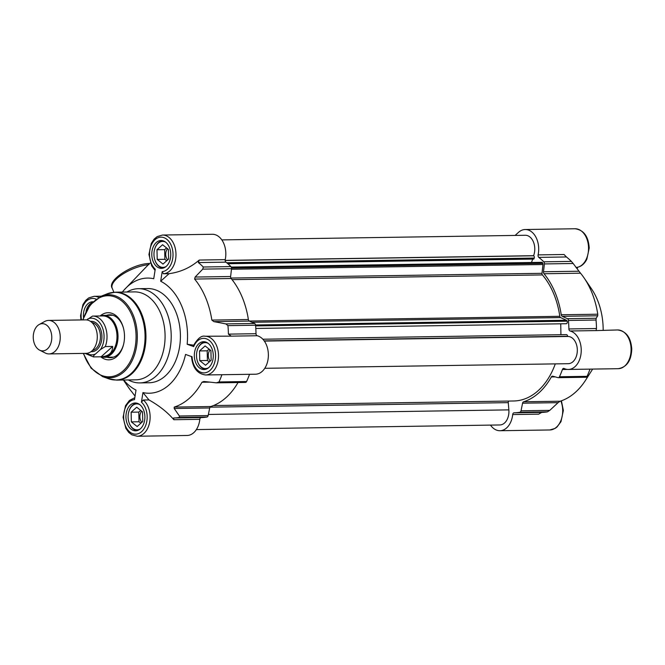 <?xml version="1.0" encoding="UTF-8"?>
<svg xmlns="http://www.w3.org/2000/svg" width="665" height="665" viewBox="0 0 665 665"><rect width="100%" height="100%" fill="white"/><g stroke="black" fill="none" stroke-linecap="round" stroke-linejoin="round"><path stroke-width="1" d="M112.668 346.432C112.593 352.807 108.744 356.265 101.105 356.789L93.74 356.906C93.191 356.265 93.773 355.293 95.477 353.996L100.506 349.499L105.303 346.548L112.668 346.432L101.105 356.789M92.51 316.099L92.817 316.091A20.416 13.899 -90.9 0 0 92.51 316.099L86.733 319.923M85.012 353.381L93.433 356.914L103.408 356.764A20.416 13.899 -90.9 0 0 115.319 346.282A20.416 13.899 -90.9 0 0 114.895 325.775A20.416 13.899 -90.9 0 0 102.784 315.933L92.817 316.091A20.416 13.899 -90.9 0 1 104.929 325.925A20.416 13.899 -90.9 0 1 105.303 346.548M50.382 330.222A13.608 9.268 -90.9 0 0 39.185 324.512A13.608 9.268 -90.9 0 0 33.25 337.413A13.608 9.268 -90.9 0 0 39.576 350.123A13.608 9.268 -90.9 0 0 49.784 345.833A13.608 9.268 -90.9 0 0 50.382 330.222M39.576 350.123L45.22 352.999A16.75 11.405 -90.9 0 0 49.085 353.921A16.75 11.405 -90.9 0 0 58.861 345.326A16.75 11.405 -90.9 0 0 58.52 328.502A16.75 11.405 -90.9 0 0 48.578 320.422A16.75 11.405 -90.9 0 0 44.738 321.469L39.185 324.512M100.905 356.797A20.939 14.256 -90.9 0 0 104.081 357.28A20.939 14.256 -90.9 0 0 116.3 346.523A20.939 14.256 -90.9 0 0 115.868 325.493A20.939 14.256 -90.9 0 0 103.441 315.401A20.939 14.256 -90.9 0 0 100.282 315.975M49.085 353.921L86.142 353.356A16.75 11.405 -90.9 0 0 95.918 344.761A16.75 11.405 -90.9 0 0 95.569 327.936A16.75 11.405 -90.9 0 0 85.627 319.865L48.578 320.422M205.119 345.933L210.93 350.588L211.146 360.264L205.552 365.268L199.749 360.613L199.533 350.937L205.119 345.933M209.101 349.125L207.197 350.821L207.414 360.497L209.251 361.959M199.533 350.937L207.197 350.821M199.749 360.613L207.414 360.497M210.107 349.931A6.958 4.738 -90.9 0 0 208.985 359.092A6.958 4.738 -90.9 0 0 210.231 361.078M205.601 341.985L205.593 341.985A13.608 9.268 -90.9 0 0 205.593 341.985A13.608 9.268 -90.9 0 0 197.114 350.696A13.608 9.268 -90.9 0 0 197.081 350.812M197.231 360.638A13.608 9.268 -90.9 0 0 197.264 360.754A13.608 9.268 -90.9 0 0 206.009 369.2A13.608 9.268 -90.9 0 0 206.017 369.2L206.009 369.2M208.586 367.728A12.984 8.836 89.1 0 1 197.197 360.521A12.984 8.836 89.1 0 1 197.056 350.929A12.984 8.836 89.1 0 1 208.212 343.381M162.584 244.737L168.395 249.4L168.611 259.067L163.016 264.072L157.206 259.416L156.99 249.749L162.584 244.737M166.558 247.929L164.662 249.633L164.878 259.3L166.707 260.763M156.99 249.749L164.662 249.633M157.206 259.416L164.878 259.3M167.572 248.735A6.958 4.738 -90.9 0 0 166.441 257.895A6.958 4.738 -90.9 0 0 167.696 259.882M163.058 240.788L163.05 240.788A13.608 9.268 -90.9 0 0 163.05 240.788A13.608 9.268 -90.9 0 0 154.579 249.5A13.608 9.268 -90.9 0 0 154.546 249.616M154.696 259.441A13.608 9.268 -90.9 0 0 154.729 259.558A13.608 9.268 -90.9 0 0 163.465 268.003A13.608 9.268 -90.9 0 0 163.474 268.003L163.465 268.003M166.05 266.532A12.984 8.836 89.1 0 1 154.662 259.325A12.984 8.836 89.1 0 1 154.513 249.732A12.984 8.836 89.1 0 1 165.676 242.185M92.044 302.658A13.608 9.268 -90.9 0 0 86.184 310.771A13.608 9.268 -90.9 0 0 86.151 310.887M86.018 311.444A12.984 8.836 89.1 0 1 86.126 311.004A12.984 8.836 89.1 0 1 91.321 303.456M136.732 407.204L142.534 411.859L142.751 421.527L137.156 426.539L131.354 421.876L131.138 412.209L136.732 407.204M140.706 410.388L138.802 412.092L139.018 421.76L140.855 423.231M131.138 412.209L138.802 412.092M131.354 421.876L139.018 421.76M141.712 411.203A6.958 4.738 -90.9 0 0 140.589 420.355A6.958 4.738 -90.9 0 0 141.836 422.35M137.206 403.256L137.198 403.256A13.608 9.268 -90.9 0 0 137.198 403.256A13.608 9.268 -90.9 0 0 128.719 411.968A13.608 9.268 -90.9 0 0 128.686 412.084M128.835 421.901A13.608 9.268 -90.9 0 0 128.869 422.017A13.608 9.268 -90.9 0 0 137.613 430.471A13.608 9.268 -90.9 0 0 137.622 430.471L137.613 430.471M140.19 429A12.984 8.836 89.1 0 1 128.802 421.793A12.984 8.836 89.1 0 1 128.661 412.2A12.984 8.836 89.1 0 1 139.825 404.644M106.475 315.36A21.463 14.613 89.1 0 1 109.667 314.786A21.463 14.613 89.1 0 1 122.402 325.127A21.463 14.613 89.1 0 1 123.341 327.737M123.59 344.345A21.463 14.613 89.1 0 1 110.324 357.704A21.463 14.613 89.1 0 1 107.107 357.23M100.772 356.806A23.558 16.035 -90.9 0 0 123.491 344.744A23.558 16.035 -90.9 0 0 123.233 327.338A23.558 16.035 -90.9 0 0 122.077 324.071A23.558 16.035 -90.9 0 0 100.149 315.975M538.101 254.894A2.095 1.421 -90.9 0 0 538.8 257.388L566.405 256.964L564.061 254.504L538.101 254.894A19.368 13.184 89.1 0 0 525.225 229.525A19.368 13.184 89.1 0 0 518.55 232.318L515.076 235.435M577.253 268.901L577.511 267.297M584.219 278.12A73.283 49.892 89.1 0 1 597.769 314.213L561.252 314.769A73.283 49.892 -90.9 0 0 544.003 273.747L580.528 273.19A73.283 49.892 89.1 0 1 584.219 278.12L591.559 288.918A57.581 39.193 89.1 0 1 603.172 330.181M573.163 263.49L571.393 261.403L543.787 261.819A2.095 1.421 89.1 0 1 544.402 263.93L573.163 263.49L578.991 271.22L543.496 271.761L544.402 263.93M538.8 257.388A82.709 56.301 89.1 0 1 543.787 261.819M521.028 410.804L522.574 403.198L558.068 402.658L549.789 410.363L521.028 410.804A2.095 1.421 89.1 0 1 519.847 412.258A82.709 56.301 89.1 0 1 514.062 412.815A2.095 1.421 -90.9 0 0 512.69 414.561A19.368 13.184 89.1 0 1 499.955 430.721A19.368 13.184 89.1 0 1 490.487 425.101M587.561 376.39L587.877 376.382A73.283 49.892 89.1 0 1 585.774 379.915A73.283 49.892 89.1 0 1 560.146 401.219L523.629 401.776A2.095 1.421 -90.9 0 0 522.574 403.198M523.629 401.776A73.283 49.892 -90.9 0 0 551.351 376.939L555.192 376.88M567.428 318.693L562.233 316.324L597.719 315.784L596.181 318.261L567.428 318.693A2.095 1.421 89.1 0 1 568.434 320.447A82.709 56.301 89.1 0 1 568.883 328.951A2.095 1.421 -90.9 0 0 570.088 330.987A19.368 13.184 89.1 0 1 581.21 351.594A19.368 13.184 89.1 0 1 568.351 369.449A19.368 13.184 89.1 0 1 564.12 368.493A2.095 1.421 -90.9 0 0 563.654 368.393A2.095 1.421 -90.9 0 0 562.432 369.491A82.709 56.301 89.1 0 1 559.465 376.764A2.095 1.421 89.1 0 1 558.309 377.67A2.095 1.421 89.1 0 1 558.043 377.637L552.698 376.215A2.095 1.421 -90.9 0 0 552.432 376.182A2.095 1.421 -90.9 0 0 551.351 376.939M561.252 314.769A2.095 1.421 -90.9 0 0 562.233 316.324M543.496 271.761A2.095 1.421 -90.9 0 0 544.003 273.747M264.77 368.31L568.267 363.688A13.608 9.268 -90.9 0 0 577.32 349.94A13.608 9.268 -90.9 0 0 567.852 336.473L264.354 341.087M213.473 405.559L513.671 400.987A70.881 48.246 -90.9 0 0 555.292 363.888M196.375 429.582L499.872 424.96A13.608 9.268 -90.9 0 0 508.858 409.881L508.268 402.641A1.679 1.139 89.1 0 1 508.75 401.062M227.821 263.714L533.862 259.059L534.211 258.062A1.679 1.139 -90.9 0 0 533.729 255.792L533.596 255.693A13.608 9.268 -90.9 0 0 533.463 242.018A13.608 9.268 -90.9 0 0 525.308 235.277L221.819 239.899M531.493 262.5L532.715 259.076M566.214 323.722L255.801 328.444L566.214 323.722A1.679 1.139 -90.9 0 0 567.187 322.858A1.679 1.139 -90.9 0 0 567.154 321.178L567.07 320.979A1.679 1.139 -90.9 0 0 566.43 320.247L560.595 317.587A1.679 1.139 89.1 0 1 559.805 316.316A70.881 48.246 -90.9 0 0 542.407 274.919A1.679 1.139 89.1 0 1 541.983 273.315L543.006 264.52A1.679 1.139 -90.9 0 0 542.848 263.348L542.765 263.149A1.679 1.139 -90.9 0 0 541.767 262.343L231.262 267.064M560.919 334.695L560.745 323.805M567.561 336.482L567.561 336.266A1.679 1.139 -90.9 0 0 566.397 334.611A1.679 1.139 -90.9 0 0 566.389 334.611L262.858 339.225L566.397 334.611M580.528 273.19L578.991 271.22M597.719 315.784L597.769 314.213M568.434 320.447L596.039 320.031L596.181 318.261M596.039 320.031A82.709 56.301 89.1 0 1 596.488 328.527L568.883 328.951M570.088 330.987L596.039 330.588L596.488 328.527M596.039 330.588L617.61 329.956A19.368 13.184 89.1 0 1 631.085 349.125A19.368 13.184 89.1 0 1 618.192 368.693C626.829 367.213 631.343 360.638 631.75 348.959C630.894 337.463 626.172 331.128 617.61 329.956M566.405 256.964A82.709 56.301 89.1 0 1 571.393 261.403M590.013 369.117A82.709 56.301 89.1 0 1 587.079 376.34L586.746 377.238L558.309 377.67M586.804 377.205L588.192 375.675M558.068 402.658L560.146 401.219M519.847 412.258L547.453 411.835L549.789 410.363M547.453 411.835A82.709 56.301 89.1 0 1 541.667 412.4L514.062 412.815M512.69 414.561L538.65 414.17L541.667 412.4M256.008 333.705L228.403 334.129L231.254 336.141L205.044 336.232A19.368 13.184 -90.9 0 1 218.519 355.401A19.368 13.184 -90.9 0 1 205.635 374.969L255.476 374.212A19.368 13.184 -90.9 0 0 268.344 356.349A19.368 13.184 -90.9 0 0 257.214 335.742A2.095 1.421 89.1 0 1 256.008 333.705A82.709 56.301 -90.9 0 0 255.56 325.21A2.095 1.421 -90.9 0 0 254.554 323.456L225.792 323.888L227.954 325.626L255.56 325.21M231.528 268.685L230.622 276.515L195.128 277.056L202.767 269.125L231.528 268.685A2.095 1.421 -90.9 0 0 230.913 266.582A82.709 56.301 -90.9 0 0 225.925 262.143A2.095 1.421 89.1 0 1 225.227 259.658L199.267 260.048L197.214 261.719C189.043 268.261 179.666 272.243 169.076 273.672L163.391 273.764L162.194 271.661L160.672 281.228A57.581 39.193 -90.9 0 1 187.173 344.262L193.698 346.615L193.781 346.066M245.169 382.4A2.095 1.421 -90.9 0 0 245.443 382.433A2.095 1.421 -90.9 0 0 246.599 381.519A82.709 56.301 -90.9 0 0 249.533 374.295M238.004 382.55A73.283 49.892 89.1 0 1 210.755 406.531L174.23 407.088L174.213 408.501L209.708 407.961A2.095 1.421 89.1 0 1 210.755 406.531M209.708 407.961L208.153 415.559L179.392 415.999L179.367 417.437L206.973 417.013A2.095 1.421 -90.9 0 0 208.153 415.559M143.299 400.014L141.429 402.159L142.95 392.591L148.985 399.923L143.299 400.014A19.368 13.184 -90.9 0 1 149.75 421.701A19.368 13.184 -90.9 0 1 137.239 436.24L187.081 435.475A19.368 13.184 -90.9 0 0 199.816 419.324A2.095 1.421 89.1 0 1 201.187 417.578A82.709 56.301 -90.9 0 0 206.973 417.013M225.227 259.658A19.368 13.184 -90.9 0 0 212.351 234.279L162.509 235.036L157.156 236.615L154.122 239.134L151.337 243.307L148.943 254.462L151.72 265.925L155.053 270.397M231.129 278.502A73.283 49.892 89.1 0 1 248.378 319.524L211.852 320.081A73.283 49.892 -90.9 0 0 194.612 279.059L231.129 278.502A2.095 1.421 89.1 0 1 230.622 276.515M225.792 323.888L213.864 321.627L249.358 321.087A2.095 1.421 89.1 0 1 248.378 319.524M249.358 321.087L254.554 323.456M148.985 399.923C158.494 405.301 166.275 411.327 172.343 418.002L173.864 419.715L199.816 419.324M143.457 409.682A13.923 9.476 89.1 0 1 143.748 423.663A13.923 9.476 89.1 0 1 135.618 430.812A13.923 9.476 89.1 0 1 125.934 417.038A13.923 9.476 89.1 0 1 135.203 402.973A13.923 9.476 89.1 0 1 143.457 409.682M533.596 255.693L225.169 260.381M116.691 380.122L135.818 379.831A43.973 29.933 -90.9 0 0 161.479 357.246A43.973 29.933 -90.9 0 0 160.573 313.09A43.973 29.933 -90.9 0 0 134.48 291.893L115.353 292.184A43.973 29.933 -90.9 0 1 141.446 313.381A43.973 29.933 -90.9 0 1 142.352 357.537A43.973 29.933 -90.9 0 1 116.691 380.122L108.445 378.718A43.832 29.834 -90.9 0 0 139.484 362.117A43.832 29.834 -90.9 0 0 140.564 313.464A43.832 29.834 -90.9 0 0 107.156 293.83L115.353 292.184M128.295 379.939A47.115 32.07 -90.9 0 0 139.85 382.907A47.115 32.07 -90.9 0 0 167.347 358.718A47.115 32.07 -90.9 0 0 166.375 311.403A47.115 32.07 -90.9 0 0 138.42 288.693A47.115 32.07 -90.9 0 0 126.957 292.01M139.85 382.907L149.051 382.766A47.115 32.07 -90.9 0 0 176.549 358.576A47.115 32.07 -90.9 0 0 175.577 311.262A47.115 32.07 -90.9 0 0 147.622 288.552L138.42 288.693M122.368 292.076A57.581 39.193 -90.9 0 1 124.139 289.94A57.581 39.193 -90.9 0 1 153.731 278.726L155.253 269.167A17.273 11.762 89.1 0 1 153.549 241.254A17.273 11.762 89.1 0 1 172.11 247.937A17.273 11.762 89.1 0 1 162.194 271.661M123.698 380.014A57.581 39.193 -90.9 0 0 136.009 390.097L134.488 399.657A17.273 11.762 89.1 0 0 124.563 423.381A17.273 11.762 89.1 0 0 143.125 430.064A17.273 11.762 89.1 0 0 141.429 402.159M142.95 392.591A57.581 39.193 -90.9 0 0 185.552 354.428L192.077 356.781A17.273 11.762 89.1 0 0 208.353 371.635A17.273 11.762 89.1 0 0 212.684 344.445A17.273 11.762 89.1 0 0 193.698 346.615M169.317 247.214A13.923 9.476 89.1 0 1 169.6 261.204A13.923 9.476 89.1 0 1 161.479 268.352A13.923 9.476 89.1 0 1 151.786 254.57A13.923 9.476 89.1 0 1 161.055 240.506A13.923 9.476 89.1 0 1 169.317 247.214M83.491 317.513A13.923 9.476 89.1 0 1 92.659 301.777A13.923 9.476 89.1 0 1 92.901 301.777M211.852 348.41A13.923 9.476 89.1 0 1 212.143 362.4A13.923 9.476 89.1 0 1 204.014 369.549A13.923 9.476 89.1 0 1 194.33 355.767A13.923 9.476 89.1 0 1 203.59 341.702A13.923 9.476 89.1 0 1 211.852 348.41M150.406 262.924L149.617 263.498M149.226 263.789L124.139 289.94M123.424 380.014L128.087 386.88A73.283 49.892 -90.9 0 0 131.786 391.81L135.053 396.099M201.187 417.578L173.582 417.994L173.864 419.715M179.392 415.999L174.213 408.501M174.23 407.088A73.283 49.892 -90.9 0 0 201.961 382.25L209.949 382.134M201.961 382.25L203.748 381.486M204.338 381.519L216.408 382.841L218.993 381.943A82.709 56.301 -90.9 0 0 221.927 374.719M245.443 382.433L216.408 382.841M173.582 417.994A82.709 56.301 -90.9 0 0 179.367 417.437M211.852 320.081L213.864 321.627M195.128 277.056L194.612 279.059M230.913 266.582L203.307 267.006L202.767 269.125M199.267 260.048L198.32 262.567L225.925 262.143M203.307 267.006A82.709 56.301 -90.9 0 0 198.32 262.567M228.403 334.129A82.709 56.301 -90.9 0 0 227.954 325.626M169.076 273.672L160.672 281.228M187.173 344.262L193.565 345.16M95.477 353.996A18.321 12.469 89.1 0 1 86.758 353.323M91.005 351.669A15.179 10.332 -90.9 0 0 100.481 344.428A15.179 10.332 -90.9 0 0 100.365 328.66A15.179 10.332 -90.9 0 0 90.54 321.403M91.928 322.517A14.131 9.618 89.1 0 1 98.994 329.217A14.131 9.618 89.1 0 1 92.36 350.513M87.705 319.05A18.321 12.469 89.1 0 1 102.186 327.039A18.321 12.469 89.1 0 1 100.506 349.499M83.582 353.398A40.548 27.606 -90.9 0 0 121.753 372.043A40.548 27.606 -90.9 0 0 131.903 315.268A40.548 27.606 -90.9 0 0 106.35 295.8A40.548 27.606 -90.9 0 0 83.075 319.898M560.878 400.987A19.368 13.184 89.1 0 1 549.805 429.964L555.084 428.426L556.938 427.088L560.977 421.676L563.363 410.463L561.41 400.796M575.99 267.488C580.678 267.047 584.294 264.288 586.838 259.209L589.215 248.037C588.442 236.399 583.729 229.974 575.067 228.76A19.368 13.184 89.1 0 1 588.533 247.546A19.368 13.184 89.1 0 1 576.181 267.471M562.432 369.491L567.395 369.416M587.079 376.34L559.465 376.764M231.254 336.141L257.214 335.742M508.858 409.881L208.378 414.453M83.25 353.406L91.08 368.169L102.601 376.614A41.562 28.296 -90.9 0 0 132.027 360.871A41.562 28.296 -90.9 0 0 133.058 314.736A41.562 28.296 -90.9 0 0 101.371 296.116L90.124 304.911L82.743 319.907M163.391 273.764A19.368 13.184 -90.9 0 0 175.976 253.988A19.368 13.184 -90.9 0 0 162.509 235.036M81.504 319.923A17.273 11.762 89.1 0 1 84.605 303.273A17.273 11.762 89.1 0 1 96.018 299.109M98.644 297.413A19.368 13.184 -90.9 0 0 94.114 296.307L88.761 297.878L85.727 300.405L82.942 304.57L80.556 315.734L80.922 319.932M149.741 263.49C132.942 263.431 106.766 280.414 112.186 288.186A26.176 9.759 -22.8 0 1 122.709 274.163A26.176 9.759 -22.8 0 1 148.968 264.628M246.599 381.519L218.993 381.943M533.729 255.792L225.169 260.489M534.211 258.062L226.665 262.741M542.765 263.149L231.511 267.887M542.848 263.348L231.536 268.086M543.006 264.52L231.462 269.259M541.983 273.315L230.846 278.053M542.407 274.919L232.052 279.641M559.805 316.316L249.267 321.037M560.595 317.587L251.985 322.284M566.43 320.247L255.526 324.977M567.07 320.979L255.601 325.717M567.154 321.178L255.618 325.916M567.561 336.266L264.204 340.879M508.268 402.641L210.007 407.171M112.884 315.26L103.441 315.401M113.524 357.13L104.081 357.28M525.225 229.525L575.067 228.76M568.351 369.449L618.192 368.693M592.656 369.083L585.774 379.915M499.955 430.721L549.805 429.964M205.635 374.969C197.214 373.863 192.501 367.679 191.503 356.415M205.044 336.232C201.345 335.351 197.38 338.676 193.124 346.224M137.239 436.24L131.845 434.827L128.736 432.4L125.826 428.318L123.092 417.238L125.519 405.692L129.417 400.455L134.796 397.703M102.601 376.614L108.445 378.718M101.371 296.116L107.156 293.83M101.163 296.199L94.114 296.307M112.186 288.186L113.898 292.251"/></g></svg>
